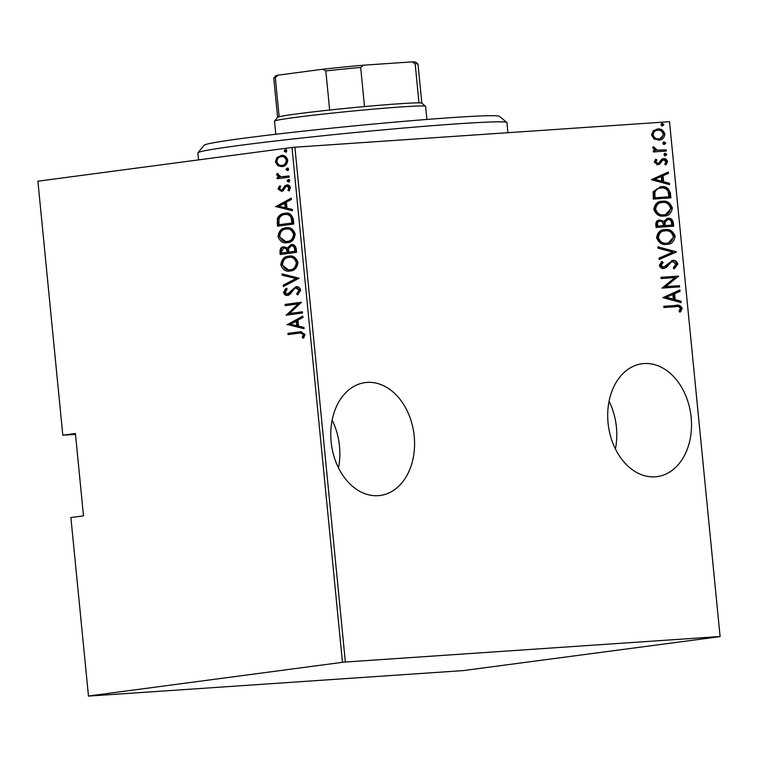 <?xml version="1.0" encoding="UTF-8"?>
<svg xmlns="http://www.w3.org/2000/svg" width="758" height="758" viewBox="0 0 758 758"><rect width="100%" height="100%" fill="white"/><g stroke="black" fill="none" stroke-linecap="round" stroke-linejoin="round"><path stroke-width="1.14" d="M414.209 436.21A56.935 41.595 82.4 0 0 365.185 382.601A56.935 41.595 82.4 0 0 331.132 441.867A56.935 41.595 82.4 0 0 380.156 495.476A56.935 41.595 82.4 0 0 414.209 436.21M338.475 467.875A56.935 41.595 82.4 0 0 339.48 446.13A56.935 41.595 82.4 0 0 332.137 420.121M691.154 417.364A56.935 41.595 82.4 0 0 642.121 363.755A56.935 41.595 82.4 0 0 608.068 423.021A56.935 41.595 82.4 0 0 657.101 476.621A56.935 41.595 82.4 0 0 691.154 417.364M615.411 449.02A56.935 41.595 82.4 0 0 616.425 427.275A56.935 41.595 82.4 0 0 609.081 401.266M62.8 435.177L75.412 433.5L83.494 515.876L70.882 517.553L88.487 696.109L463.11 670.603L720.1 636.606L669.513 121.697L294.89 147.204L345.364 662.028L342.455 662.312L291.982 147.488L37.9 181.2L62.8 435.177L75.506 434.4M654.078 138.941L651.539 135.009L653.263 130.793L657.698 129.012C661.052 128.519 663.449 130.215 664.87 134.1C664.226 138.127 662.198 140.126 658.787 140.097L654.078 138.941M657.063 129.078L656.769 129.135C660.123 128.642 662.511 130.338 663.942 134.223L664.87 134.1M659.394 140.041L658.787 140.097M666.31 151.06L653.434 151.941L653.311 150.709L655.206 150.577L652.809 147.933L653.131 146.692L657.413 150.169L666.187 149.828L666.31 151.06M655.31 159.663L656.021 160.137L654.855 162.193L656.731 163.557L658.797 162.989L661.592 159.332L663.534 158.687C665.429 158.413 666.765 159.36 667.561 161.558L666.121 164.713L664.842 163.955L665.988 161.7L663.724 159.919L662.53 160.364L659.792 164.041L657.849 164.657L654.201 162.136L655.765 159.218L656.949 160.014L655.784 162.07L657.792 163.415L656.949 163.529M670.46 193.461L670.896 197.876L653.273 199.079L653.188 191.632L661.165 186.762C665.742 185.862 668.84 188.088 670.46 193.461L669.532 193.584L669.958 197.942M673.673 226.216L656.058 227.419L655.793 224.719C655.86 221.563 657.167 220 659.725 220.038L663.629 221.364L667.855 218.238C670.498 217.859 672.318 219.252 673.303 222.407L673.673 226.216M676.212 252.092L659.195 259.454L659.062 258.108L672.801 252.168L658.086 248.169L657.953 246.824L676.183 251.779L659.166 259.179M679.509 285.662L679.623 286.894L661.999 288.097L674.961 277.599L661.071 278.546L660.948 277.314L678.571 276.12L665.647 286.609L679.509 285.662L678.571 285.785L678.685 286.96M675.634 306.706L663.904 307.502L663.781 306.27L675.691 305.455C678.495 304.536 680.665 305.512 682.191 308.373L680.495 311.955L679.064 311.292L680.371 308.392C679.149 306.62 677.567 306.061 675.634 306.706M719.986 636.521L345.364 662.028M662.937 297.648L679.926 289.973L680.059 291.318L674.601 293.678L675.198 299.675L681.035 301.258L681.167 302.603L662.937 297.648M672.782 261.624L671.095 262.249L666.367 267.47L663.762 268.446C661.687 268.768 660.209 267.726 659.318 265.319L661.933 261.434L663.136 262.514L661.137 265.347L663.563 267.214L672.678 260.392C675.084 260.07 676.809 261.302 677.841 264.097L674.412 268.645L673.407 267.508L676.032 264.191L672.782 261.624L671.664 261.775L672.469 261.671M661.336 261.861L662.198 262.638L660.199 265.471L662.634 267.337L663.79 267.186L663.023 267.29M666.661 244.37C662.085 245.099 658.73 242.873 656.608 237.699C657.574 232.185 660.417 229.484 665.126 229.589C669.712 228.859 673.047 231.105 675.122 236.325C674.127 241.764 671.313 244.446 666.661 244.37L667.552 244.275M664.207 229.683L665.126 229.589L664.197 229.712C668.774 228.982 672.109 231.228 674.194 236.449L675.122 236.325M663.885 216.03C659.308 216.76 655.954 214.542 653.832 209.369C654.798 203.845 657.641 201.145 662.35 201.249C666.936 200.529 670.261 202.774 672.346 207.986C671.351 213.434 668.537 216.106 663.885 216.03L664.775 215.935M661.421 201.344L662.35 201.249L661.421 201.372C665.998 200.652 669.333 202.898 671.408 208.109L672.346 207.986M651.368 179.674L668.366 172.009L668.49 173.345L663.042 175.704L663.629 181.702L669.466 183.294L669.598 184.639L651.368 179.674M665.515 155.769L663.932 154.632L665.278 153.306L666.869 154.433L665.628 155.75M664.396 144.371L662.814 143.234L664.16 141.907L665.751 143.035L664.51 144.352M662.587 125.885L660.995 124.757L662.35 123.421L663.932 124.558L662.7 125.875M669.513 121.697L720.1 636.606M342.455 662.312L88.383 696.024M282.033 155.418L281.066 155.485C284.174 154.812 286.41 156.385 287.756 160.213C287.187 164.297 285.321 166.419 282.156 166.58L277.769 165.67L275.391 161.852L276.964 157.522L281.606 155.437M277.769 165.67L281.597 166.627M289.215 177.183L277.267 178.774L277.144 177.543L278.906 177.306L276.661 174.776L276.954 173.506L280.953 176.775L289.092 175.951L289.215 177.183M287.168 184.971L286.695 185.009C288.447 184.62 289.698 185.502 290.456 187.671L289.13 190.921L287.945 190.22L288.988 187.899L286.875 186.231L285.775 186.743L283.255 190.59L281.455 191.319L278.053 188.979L279.484 185.966L280.593 186.695L279.522 188.827L281.275 190.097L282.327 189.585L284.894 185.757L286.969 184.99M282.128 190.04L283.331 189.519L282.327 189.585M289.537 190.504L288.95 190.154L289.992 187.832L288.031 186.155L286.875 186.231M278.451 226.036L278.328 218.617C280.072 215.139 282.526 213.358 285.69 213.292L284.686 213.358C288.931 212.202 291.821 214.277 293.365 219.583L293.801 224.008L277.456 226.168L277.314 218.683C279.067 215.206 281.521 213.424 284.686 213.358L285.463 213.273M284.345 246.833L287.225 248.018L291.129 244.644C293.573 244.114 295.269 245.403 296.207 248.529L296.577 252.338L280.233 254.508L279.967 251.817C280.015 248.633 281.218 246.994 283.587 246.89L284.013 246.843M299.116 278.214L283.378 286.543L283.246 285.197L295.952 278.48L282.27 275.258L282.137 273.913L299.116 278.214M302.414 311.784L302.527 313.016L286.183 315.186L298.131 303.93L285.245 305.645L285.122 304.413L301.476 302.243L289.556 313.49L302.414 311.784M298.965 333.15L288.087 334.591L287.964 333.359L300.803 331.71L305.057 334.468L303.513 338.163L302.177 337.575L303.371 334.591L300.566 332.98L298.965 333.15M287.121 324.737L302.83 316.095L302.963 317.441L297.922 320.113L298.51 326.111L303.939 327.39L304.072 328.726L287.093 324.433M287.68 295.336C285.757 295.772 284.373 294.805 283.53 292.436L285.937 288.391L287.055 289.414L285.216 292.37L287.49 294.113L295.895 286.751C298.131 286.297 299.732 287.443 300.718 290.191L297.562 294.957L296.615 293.867L299.04 290.39L295.999 287.993L294.445 288.703L290.087 294.218L287.329 295.364M298.245 294.502L297.629 293.791L300.045 290.323L297.24 287.898L295.999 287.993M288.173 294.066L290.513 292.834L289.509 292.901M290.2 270.976C285.956 271.961 282.829 269.905 280.82 264.817C281.682 259.217 284.297 256.346 288.675 256.195C292.92 255.219 296.027 257.294 297.998 262.429C297.108 267.953 294.511 270.796 290.2 270.976L289.395 271.042M289.954 270.994L281.824 264.75C282.687 259.151 285.311 256.28 289.679 256.128L289.49 256.119M287.424 242.636C283.179 243.621 280.053 241.575 278.044 236.487C278.906 230.887 281.521 228.006 285.889 227.864C290.143 226.879 293.251 228.954 295.213 234.089C294.331 239.613 291.735 242.456 287.424 242.636L286.619 242.712M287.178 242.664L279.048 236.411C279.91 230.811 282.526 227.94 286.903 227.788L286.704 227.779M275.552 206.763L291.261 198.132L291.394 199.477L286.353 202.14L286.941 208.137L292.37 209.416L292.503 210.762L275.524 206.46M288.514 181.958L287.026 180.906L288.267 179.494L289.755 180.546L288.41 181.967M287.396 170.559L285.908 169.508L287.149 168.096L288.637 169.148L287.291 170.569M285.586 152.083L284.098 151.031L285.34 149.62L286.827 150.671L285.482 152.093M291.982 147.488L294.89 147.204M289.082 334.458L288.969 333.293L287.964 333.359M288.969 333.293L301.191 331.691M303.816 337.784L302.177 337.575M303.181 337.509L304.233 335.5L303.228 335.567M304.233 335.5L304.375 334.524L303.371 334.591M304.375 334.524L300.566 332.98M288.097 324.358L302.878 316.541M304.043 328.413L288.125 324.67M296.766 325.703L297.771 325.627L297.307 320.899L290.257 324.168L296.766 325.703L296.302 320.966M287.187 315.053L286.154 314.93M287.168 314.864L299.135 303.863L298.131 303.93M286.249 305.512L286.136 304.337L285.122 304.413M286.136 304.337L301.476 302.3M302.414 311.851L289.556 313.49M297.629 293.791L296.615 293.867M300.045 290.323L299.04 290.39M297.003 287.917L296.406 287.964M288.684 295.26C286.761 295.705 285.378 294.739 284.534 292.37L283.53 292.436M284.534 292.37L286.941 288.315M290.513 292.834L291.953 290.712L290.949 290.788M291.953 290.712L296.909 286.685M284.335 286.031L284.25 285.131L283.246 285.197M284.25 285.131L295.952 278.48M296.956 278.413L282.27 275.258M283.274 275.192L283.17 274.159M281.824 264.75L280.82 264.817M291.081 269.677L289.423 269.801L291.081 269.677C294.578 269.507 296.662 267.157 297.326 262.628C295.791 258.326 293.28 256.574 289.793 257.36M288.789 257.426C285.273 257.597 283.17 259.966 282.488 264.533C284.079 268.787 286.609 270.521 290.077 269.744C293.573 269.573 295.658 267.223 296.321 262.704C294.786 258.393 292.275 256.64 288.789 257.426L290.475 257.303M297.326 262.628L296.321 262.704M281.237 254.375L280.972 251.741L279.967 251.817M280.972 251.741C281.019 248.567 282.222 246.928 284.601 246.824M292.133 244.569L288.229 247.942L287.225 248.018M295.611 249.439L294.606 249.505C294.265 246.843 293.147 245.63 291.243 245.876L288.561 248.69L288.703 252.139L295.791 251.258L295.611 249.439C295.269 246.767 294.151 245.554 292.256 245.8L291.622 245.848M291.243 245.876L292.256 245.8M281.786 253.058L288.04 252.291L287.955 251.457C287.633 248.908 286.562 247.771 284.743 248.046L283.738 248.112L281.625 251.362L281.786 253.058L287.026 252.357L286.95 251.523C286.619 248.984 285.548 247.847 283.738 248.112M287.955 251.457L286.95 251.523M288.04 252.291L287.026 252.357M295.791 251.258L294.786 251.334L294.606 249.505M288.703 252.139L294.786 251.334M279.048 236.411L278.044 236.487M288.305 241.338L286.647 241.461L288.305 241.338C291.802 241.167 293.886 238.817 294.549 234.298C293.014 229.987 290.504 228.234 287.017 229.02M286.012 229.096C282.497 229.257 280.394 231.626 279.711 236.202C281.303 240.447 283.824 242.181 287.291 241.404C290.788 241.233 292.872 238.893 293.545 234.364C292.01 230.062 289.499 228.3 286.012 229.096L287.689 228.963M294.549 234.298L293.545 234.364M278.177 223.222L277.172 223.288M278.328 218.617L277.314 218.683M292.029 217.205L291.025 217.271C289.272 214.884 287.197 213.993 284.809 214.59C282.184 214.637 280.223 216.182 278.935 219.214L279.01 224.719L293.014 222.928L292.029 217.205C290.276 214.817 288.201 213.927 285.813 214.523M279.01 224.719L292.001 222.994L291.025 217.271M293.014 222.928L292.001 222.994M286.458 214.457L284.809 214.59M276.528 206.394L291.309 198.568M292.474 210.449L276.556 206.697M285.197 207.73L286.211 207.664L285.747 202.926L278.688 206.195L285.197 207.73L284.733 202.992M282.469 191.253L279.058 188.913L278.053 188.979M279.058 188.913L280.488 185.899M283.331 189.519L285.908 185.682L284.894 185.757M285.908 185.682L287.699 184.943M288.95 190.154L287.945 190.22M289.992 187.832L288.988 187.899M287.888 186.165L287.13 186.212M289.518 181.892L287.026 180.906M288.04 180.84L289.281 179.428M278.262 178.642L278.148 177.467L277.144 177.543M278.148 177.467L278.906 177.306M279.91 177.239L277.665 174.71L276.661 174.776M277.665 174.71L277.959 173.44M282.554 176.756L289.101 176.017M288.4 170.493L285.908 169.508M286.922 169.441L288.163 168.03M278.783 165.604L276.405 161.786L275.391 161.852M276.405 161.786L277.968 157.456L276.964 157.522M277.968 157.456L282.071 155.418M282.317 165.329L283.047 165.272C285.472 165.14 286.884 163.501 287.301 160.345C286.287 157.38 284.591 156.148 282.203 156.65M281.199 156.716C278.773 156.859 277.324 158.507 276.859 161.662C277.921 164.619 279.645 165.841 282.042 165.339C284.458 165.216 285.88 163.567 286.297 160.412C285.283 157.446 283.577 156.214 281.199 156.716L282.592 156.622M287.301 160.345L286.297 160.412M286.59 152.017L284.098 151.031M285.103 150.965L286.344 149.544M663.79 306.327L674.753 305.578C677.567 304.669 679.727 305.635 681.253 308.497L682.191 308.373M681.253 308.497L679.556 312.078M679.016 290.371L679.13 291.442L680.059 291.318M679.13 291.442L674.601 293.678M673.673 293.801L674.26 299.798L675.198 299.675M674.26 299.798L681.035 301.258M680.106 301.39L680.191 302.338M672.858 294.426L665.391 297.382L673.322 299.164L672.858 294.426L666.32 297.259L673.322 299.164M665.391 297.382L666.32 297.259M660.948 277.371L678.571 276.12M677.633 276.244L678.6 276.395M677.661 276.518L664.709 286.732L665.647 286.609M664.709 286.732L678.571 285.785M671.749 260.515C674.156 260.193 675.871 261.434 676.913 264.22L677.841 264.097M676.913 264.22L673.483 268.768M671.844 261.747L671.095 262.249M670.167 262.372L665.429 267.593L666.367 267.47M665.429 267.593L662.824 268.569M662.198 262.638L663.136 262.514M660.199 265.471L661.137 265.347M657.991 247.212L676.183 251.779M674.194 236.449L667.059 244.332M664.311 230.944C660.521 230.906 658.247 233.132 657.47 237.642C659.157 241.954 661.857 243.83 665.6 243.261L666.538 243.138C670.309 243.176 672.564 240.959 673.322 236.505C671.702 232.128 669.011 230.243 665.249 230.82L663.563 231.029M665.249 230.82C661.459 230.783 659.176 233.009 658.408 237.519C660.085 241.83 662.795 243.706 666.538 243.138L665.6 243.261M657.47 237.642L658.408 237.519M658.797 220.161L663.629 221.364M666.926 218.361C669.57 217.982 671.38 219.375 672.365 222.53L673.303 222.407M672.365 222.53L672.734 226.282M664.131 222.246L664.264 225.676L671.749 225.107L671.569 223.288C671.228 220.606 670.025 219.337 667.978 219.469L666.756 219.631L664.131 222.246L665.069 222.122L665.192 225.552L671.749 225.107M663.392 225.676L656.807 226.187L656.636 224.501C656.589 222.445 657.357 221.412 658.948 221.393L659.877 221.27C658.295 221.289 657.527 222.321 657.574 224.368L657.745 226.064L663.392 225.676L663.307 224.842C662.975 222.293 661.838 221.099 659.877 221.27M656.636 224.501L657.574 224.368M656.807 226.187L657.745 226.064M664.264 225.676L665.192 225.552M667.978 219.469L665.069 222.122M671.408 208.109L664.283 215.992M661.535 202.604C657.745 202.566 655.462 204.802 654.694 209.303C656.371 213.614 659.081 215.49 662.824 214.921L663.762 214.798C667.523 214.836 669.788 212.628 670.546 208.166C668.926 203.798 666.235 201.903 662.473 202.481L660.777 202.689M662.473 202.481C658.683 202.443 656.4 204.669 655.632 209.18C657.309 213.491 660.019 215.367 663.762 214.798L662.824 214.921M654.694 209.303L655.632 209.18M659.706 186.932L661.165 186.762M660.227 186.885C664.804 185.985 667.912 188.221 669.532 193.584M660.341 188.117C657.518 188.012 655.395 189.434 653.993 192.371L654.031 197.847L668.035 196.891L668.973 196.767L667.959 191.025C666.083 188.553 663.856 187.539 661.279 187.993L659.602 188.192M654.031 197.847L668.973 196.767M653.993 192.371L654.921 192.248L654.959 197.724M661.279 187.993C658.446 187.889 656.333 189.311 654.921 192.248M667.457 172.398L667.561 173.478L668.49 173.345M667.561 173.478L663.042 175.704M662.104 175.828L662.691 181.825L663.629 181.702M662.691 181.825L669.466 183.294M668.537 183.417L668.632 184.374M661.289 176.462L653.822 179.409L661.753 181.2L661.289 176.462L654.751 179.286L661.753 181.2M653.822 179.409L654.751 179.286M656.021 160.137L656.949 160.014M654.855 162.193L655.784 162.07M662.606 158.82C664.491 158.536 665.837 159.483 666.633 161.681L667.561 161.558M666.633 161.681L665.183 164.846M662.795 160.042L661.601 160.488L662.53 160.364M661.601 160.488L660.426 162.203L661.364 162.079M660.426 162.203L658.854 164.164L659.792 164.041M658.854 164.164L656.921 164.78M664.34 153.429L666.869 154.433M665.931 154.556L664.586 155.892M653.311 150.766L655.206 150.577M652.932 147.118L654.571 147.298M653.633 147.422L653.481 148.17L654.41 148.047M653.481 148.17L656.475 150.292L657.413 150.169M656.475 150.292L666.187 149.828M665.249 149.951L665.372 151.126M663.222 142.03L665.751 143.035M664.813 143.158L663.468 144.494M663.942 134.223L658.891 140.088M657.745 138.989L658.674 138.866C661.279 138.875 662.824 137.331 663.288 134.213C662.217 131.2 660.398 129.883 657.83 130.243L656.892 130.367C654.277 130.367 652.714 131.92 652.193 135.028C653.311 138.032 655.158 139.349 657.745 138.989L658.513 138.894M657.83 130.243C655.215 130.243 653.642 131.797 653.121 134.905C654.239 137.909 656.096 139.226 658.674 138.866L658.19 138.941M652.193 135.028L653.121 134.905M661.412 123.545L663.932 124.558M663.004 124.682L661.658 126.017M197.952 152.746L204.139 145.214A148.369 4.737 -5.6 0 1 243.479 138.269A148.369 4.737 -5.6 0 1 403.256 121.394A148.369 4.737 -5.6 0 1 499.314 116.277L506.846 122.455A155.267 4.955 174.4 0 0 406.326 127.818A155.267 4.955 174.4 0 0 239.121 145.47A155.267 4.955 174.4 0 0 197.952 152.746A155.267 4.955 174.4 0 0 197.885 152.908L198.568 159.881M507.926 132.697L506.941 122.607A155.267 4.955 174.4 0 0 506.846 122.455M274.548 121.062L277.636 117.3A72.455 2.312 -5.6 0 1 279.143 116.741A72.455 2.312 -5.6 0 1 296.852 113.899A72.455 2.312 -5.6 0 1 329.664 110.033A72.455 2.312 -5.6 0 1 364.522 106.575A72.455 2.312 -5.6 0 1 418.984 102.87A72.455 2.312 -5.6 0 1 421.789 103.164L425.56 106.253A75.904 2.426 174.4 0 0 376.413 108.877A75.904 2.426 174.4 0 0 294.673 117.509A75.904 2.426 174.4 0 0 274.548 121.062A75.904 2.426 174.4 0 0 274.51 121.138L275.798 134.251M426.887 119.442L425.608 106.328A75.904 2.426 174.4 0 0 425.56 106.253M329.664 110.033L325.826 70.911L322.785 69.224A70.39 2.246 -5.6 0 1 363.546 65.188L411.888 61.891A70.39 2.246 -5.6 0 1 415.697 62.184L417.952 64.032A72.455 2.312 174.4 0 0 415.157 63.748L411.888 61.891M277.949 75.175L275.306 77.61A72.455 2.312 174.4 0 0 273.799 78.169L275.656 75.914A70.39 2.246 -5.6 0 1 277.949 75.175L322.785 69.224M279.143 116.741L275.306 77.61M363.546 65.188L360.685 67.453A72.455 2.312 174.4 0 0 325.826 70.911M364.522 106.575L360.685 67.453M418.984 102.87L415.157 63.748M421.827 103.192L417.999 64.108A72.455 2.312 174.4 0 0 417.952 64.032M273.799 78.169A72.455 2.312 174.4 0 0 273.771 78.245L277.608 117.338M300.007 331.824L299.003 331.9M292.853 221.27L291.839 221.336M284.411 187.832L283.407 187.899M286.079 176.415L285.074 176.481M674.753 305.578L675.691 305.455M667.599 265.12L668.537 264.987M664.179 224.851L665.117 224.728M653.927 196.834L654.865 196.71M660.929 150.245L661.857 150.122"/></g></svg>
